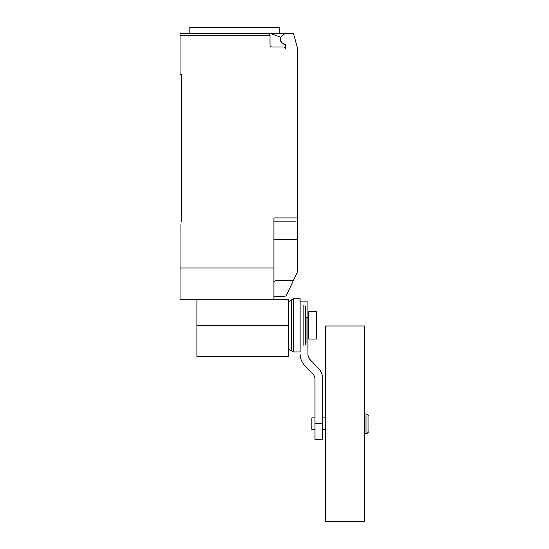 <?xml version="1.0" encoding="UTF-8"?>
<svg xmlns="http://www.w3.org/2000/svg" width="549" height="549" viewBox="0 0 549 549"><rect width="100%" height="100%" fill="white"/><g stroke="black" fill="none" stroke-linecap="round" stroke-linejoin="round"><path stroke-width="0.82" d="M365.044 423.766L365.044 413.987L367 413.987L367 433.545L365.044 433.545L365.044 423.766M367 433.545L368.955 431.589L368.955 415.943L367 413.987M314.982 429.634L311.853 429.634L311.853 417.899L314.982 417.899M325.543 423.766L325.543 325.989L364.653 325.989L364.653 521.55L325.543 521.55L325.543 423.766M316.547 311.647L316.547 339.028L308.723 339.028L308.723 311.647L316.547 311.647M314.982 423.766L314.982 439.413L322.805 439.413L322.805 423.766L314.982 423.766L314.982 379.181A7.954 7.954 0 0 0 312.546 373.588L304.729 365.476A16.573 16.573 0 0 1 300.118 354.338M305.402 317.514L307.941 317.514L307.941 354.338A8.002 8.002 0 0 0 310.37 359.931L318.132 368.002A16.463 16.463 0 0 1 322.805 379.181L322.805 423.766M307.941 317.514L307.941 301.868L300.118 301.868M306.026 317.514L306.026 342.617M305.402 306.191L305.402 344.484M303.851 305.388L303.851 345.28M300.118 298.738L300.118 351.93L293.701 351.93L293.701 298.738L300.118 298.738M288.424 301.847L291.224 299.98L291.224 350.687L293.701 351.93M196.899 299.28L196.899 356.39L288.424 356.39L288.424 299.28L273.917 299.28L273.917 217.926L297.38 217.926L297.38 47.914L293.468 33.317L285.645 33.317L283.112 34.779A5.085 5.085 0 0 0 284.972 44.222A0.782 0.782 0 0 1 285.645 44.997L285.645 48.964A1.956 1.956 0 0 0 283.689 47.008L271.961 47.008A1.956 1.956 0 0 1 270.005 45.052L270.005 35.273L268.049 33.317A1.956 1.956 0 0 1 270.005 35.273L180.045 35.273L180.045 74.383L181.218 74.383L181.218 221.446M285.432 44.462A5.277 5.277 0 0 1 280.745 37.229L269.998 33.317L180.045 33.317L189.817 33.317L189.817 27.45L279.784 27.45L279.784 33.317M273.917 296.542L284.471 296.542L286.31 295.623L297.38 271.954L297.38 217.926M273.917 281.685L276.305 280.429L293.434 280.429M269.998 33.317L285.645 33.317M268.049 33.317L234.8 33.317M180.045 33.317L180.045 35.273M295.424 221.837L273.917 221.837M181.218 224.966L180.045 224.966L180.045 299.28L273.917 299.28M273.917 267.994L180.045 267.994M273.917 239.439L297.38 239.439L297.38 249.843M196.899 325.337L288.424 325.337M365.044 417.899L364.653 417.899M325.543 417.899L322.805 417.899M325.543 429.634L322.805 429.634M365.044 429.634L364.653 429.634M307.941 319.47L308.723 319.47M307.941 331.205L308.723 331.205M291.224 299.98L293.701 298.738M288.424 348.828L291.224 350.687"/></g></svg>
